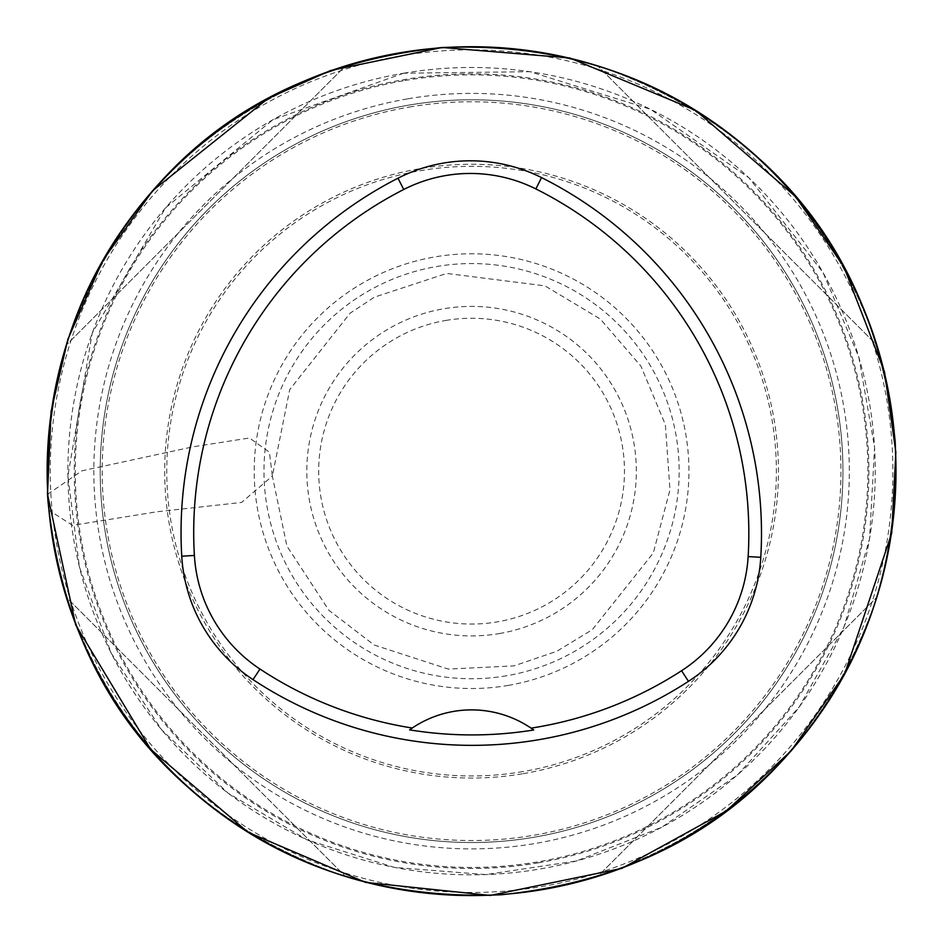 <?xml version="1.0" encoding="UTF-8"?>
<svg xmlns="http://www.w3.org/2000/svg" width="943" height="943" viewBox="0 0 943 943"><rect width="100%" height="100%" fill="white"/><g stroke="black" fill="none" stroke-linecap="round" stroke-linejoin="round"><path stroke-width="0.71" stroke-dasharray="4.71 3.54" d="M404.853 80.52A396.284 396.284 0 0 1 843.231 608.695A396.284 396.284 0 0 1 166.628 724.248A396.284 396.284 0 0 1 404.853 80.52M409.05 105.086A371.365 371.365 0 0 0 185.806 708.334A371.365 371.365 0 0 0 819.856 600.043A371.365 371.365 0 0 0 409.05 105.086A371.365 371.365 0 0 1 819.856 600.043A371.365 371.365 0 0 1 185.806 708.334A371.365 371.365 0 0 1 409.05 105.086A371.365 371.365 0 0 0 185.806 708.334A371.365 371.365 0 0 0 819.856 600.043A371.365 371.365 0 0 0 409.05 105.086A371.365 371.365 0 0 1 819.856 600.043A371.365 371.365 0 0 1 185.806 708.334A371.365 371.365 0 0 1 409.05 105.086M876.813 345.008C829.345 206.411 736.306 113.384 597.721 65.916C736.306 113.384 829.345 206.411 876.813 345.008L597.721 65.916L876.813 345.008M66.328 597.296C113.797 735.894 206.835 828.921 345.421 876.401C206.835 828.921 113.797 735.894 66.328 597.296L345.421 876.401L66.328 597.296M345.421 65.916C206.835 113.384 113.797 206.411 66.328 345.008C113.797 206.411 206.835 113.384 345.421 65.916L66.328 345.008L345.421 65.916M597.721 876.401C736.306 828.921 829.345 735.894 876.813 597.296C829.345 735.894 736.306 828.921 597.721 876.401L876.813 597.296L597.721 876.401M400.115 52.784A424.421 424.421 0 0 1 869.611 618.455A424.421 424.421 0 0 1 144.986 742.212A424.421 424.421 0 0 1 400.115 52.784A424.421 424.421 0 0 1 869.611 618.455A424.421 424.421 0 0 1 144.986 742.212A424.421 424.421 0 0 1 400.115 52.784M531.428 728.385A106.111 106.111 0 0 0 411.902 728.255M47.504 494.356L81.923 470.816L192.973 446.829L249.471 437.988L269.392 452.192L272.35 476.074L289.725 389.612L350.136 313.147L374.477 297.128L446.723 273.423L544.96 285.87L600.408 319.111L640.957 366.179L665.357 424.68L669.978 489.806L653.31 552.94L592.322 629.688L556.688 651.342L513.923 665.888L448.267 669.07L374.135 645L328.942 610.345L286.931 546.115L272.35 476.074L241.549 502.454L157.151 511.754L72.564 525.369L48.953 510.246L47.398 492.352M445.827 320.443A152.896 152.896 0 0 1 614.966 524.214A152.896 152.896 0 0 1 353.92 568.806A152.896 152.896 0 0 1 445.827 320.443M538.465 862.81A397.321 397.321 0 0 0 863.222 404.264A397.321 397.321 0 0 0 404.677 79.507A397.321 397.321 0 0 0 79.919 538.04A397.321 397.321 0 0 0 538.465 862.81M407.977 98.791A377.754 377.754 0 0 1 825.844 602.259A377.754 377.754 0 0 1 180.903 712.401A377.754 377.754 0 0 1 407.977 98.791M403.616 73.248A403.663 403.663 0 0 1 850.15 611.253A403.663 403.663 0 0 1 160.958 728.963A403.663 403.663 0 0 1 403.616 73.248M409.38 107.042A369.385 369.385 0 0 1 817.994 599.359A369.385 369.385 0 0 1 187.339 707.061A369.385 369.385 0 0 1 409.38 107.042M523.235 773.661A306.888 306.888 0 0 0 707.71 275.156A306.888 306.888 0 0 0 183.767 364.646A306.888 306.888 0 0 0 523.235 773.661M508.171 685.42A217.373 217.373 0 0 0 638.835 332.325A217.373 217.373 0 0 0 267.718 395.706A217.373 217.373 0 0 0 508.171 685.42M522.882 771.61A304.813 304.813 0 0 1 185.712 365.365A304.813 304.813 0 0 1 706.118 276.488A304.813 304.813 0 0 1 522.882 771.61M499.307 633.566A164.754 164.754 0 0 0 633.979 443.422A164.754 164.754 0 0 0 443.835 308.75A164.754 164.754 0 0 0 309.163 498.894A164.754 164.754 0 0 0 499.307 633.566M506.521 675.777A207.578 207.578 0 0 1 276.888 399.113A207.578 207.578 0 0 1 631.303 338.584A207.578 207.578 0 0 1 506.521 675.777M400.645 55.861A421.297 421.297 0 0 1 866.688 617.37A421.297 421.297 0 0 1 147.379 740.22A421.297 421.297 0 0 1 400.645 55.861M403.604 73.212L272.833 119.761L165.544 207.849L92.237 333.02L67.896 476.026L79.424 567.049L111.203 653.122L161.607 729.788L228.006 793.11L306.994 839.789L394.48 867.43L485.951 874.597L576.68 860.935L661.986 827.129L737.45 774.946L799.169 707.061L843.985 627.001L869.552 538.877L874.574 447.265L858.767 356.89L822.968 272.409L748.99 177.873L650.493 109.258L529.907 71.692L403.604 73.212"/><path stroke-width="1.41" d="M400.115 52.784A424.421 424.421 0 0 1 893.292 423.395A424.421 424.421 0 0 1 495.488 894.895A424.421 424.421 0 0 1 47.15 471.158A424.421 424.421 0 0 1 400.115 52.784M181.751 556.205A397.899 397.899 0 0 1 397.981 178.215A159.155 159.155 0 0 1 541.541 177.602A397.899 397.899 0 0 1 760.777 557.325A159.155 159.155 0 0 1 688.473 681.353A397.899 397.899 0 0 1 253.007 679.62A159.155 159.155 0 0 1 181.751 556.205L194.388 555.451A385.227 385.227 0 0 1 403.745 189.484A146.495 146.495 0 0 1 535.883 188.93A385.227 385.227 0 0 1 748.141 556.57A146.495 146.495 0 0 1 681.589 670.721A385.227 385.227 0 0 1 531.074 728.137L533.703 729.988A106.111 106.111 0 0 0 531.428 728.385M194.388 555.451A146.495 146.495 0 0 0 259.973 669.047A385.227 385.227 0 0 0 412.256 728.02L409.616 729.858A387.467 387.467 0 0 0 533.703 729.988M412.256 728.02A106.111 106.111 0 0 1 531.074 728.137M411.902 728.255A106.111 106.111 0 0 0 409.616 729.858M47.504 494.356L51.087 411.407L67.896 339.197L102.74 260.598L152.707 190.639L268.437 98.178L330.639 70.513L442.102 47.48L569.831 57.983L695.663 110.39L795.644 196.663L843.926 266.869L884.546 372.037L895.85 452.239L891.724 533.137L844.61 674.162L791.26 750.746L726.393 810.909L621.861 868.373L490.23 895.449L365.566 882.4L248.033 832.268L150.739 749.426L75.676 624.879L47.504 494.356L48.953 510.222L47.952 500.874C42.989 376.587 79.707 271.183 158.118 184.651C228.701 105.545 323.284 59.833 441.843 47.539C566.13 42.565 671.546 79.295 758.078 157.705C837.184 228.289 882.896 322.86 895.19 441.43C900.152 565.717 863.434 671.121 785.024 757.653C714.44 836.771 619.857 882.471 501.299 894.766C377.011 899.74 271.596 863.022 185.076 784.6C105.958 714.016 60.258 619.445 47.952 500.874L47.398 492.352M403.745 189.484L397.981 178.215M535.883 188.93L541.541 177.602M748.141 556.57L760.777 557.325M681.589 670.721L688.473 681.353M259.973 669.047L253.007 679.62"/></g></svg>
